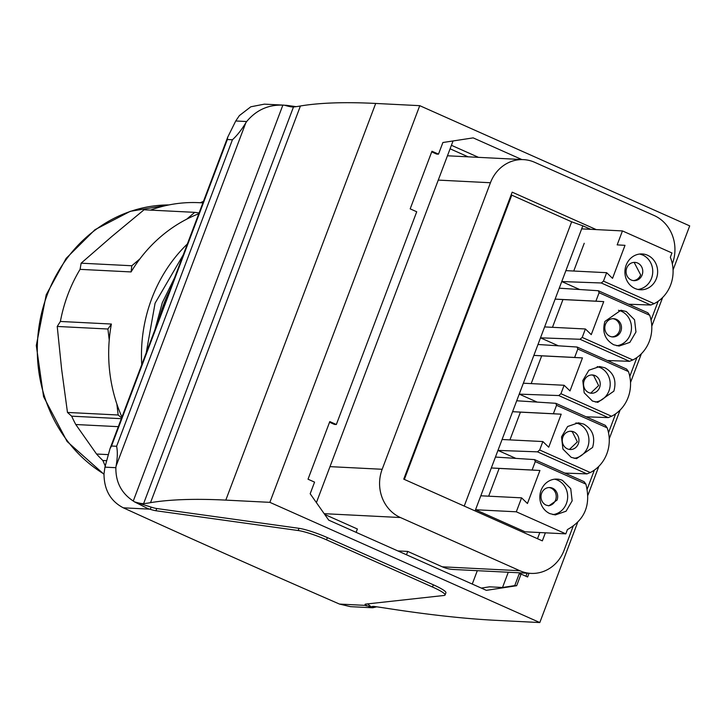 <?xml version="1.0" encoding="UTF-8"?>
<svg xmlns="http://www.w3.org/2000/svg" width="726" height="726" viewBox="0 0 726 726"><rect width="100%" height="100%" fill="white"/><g stroke="black" fill="none" stroke-linecap="round" stroke-linejoin="round"><path stroke-width="1.09" d="M541.641 493.235A9.148 8.34 92.9 0 0 546.143 505.142L548.892 505.804L557.051 500.096A9.148 8.34 92.9 0 0 552.55 488.19A9.148 8.34 92.9 0 0 549.809 487.536A9.148 8.34 92.9 0 0 541.641 493.235M552.858 514.598A17.932 16.362 92.9 0 0 567.487 499.27A17.932 16.362 92.9 0 0 557.586 480.149A17.932 16.362 92.9 0 0 554.646 479.178M549.074 487.527A9.148 8.34 -87.1 0 1 551.079 488.117A9.148 8.34 -87.1 0 1 555.59 500.023A9.148 8.34 -87.1 0 1 548.166 505.732M541.088 490.286A17.932 16.362 92.9 0 0 549.918 513.636L555.299 514.925L566.044 511.231L572.152 500.849L570.736 488.652L562.478 480.394A17.932 16.362 92.9 0 0 557.105 479.106A17.932 16.362 92.9 0 0 541.088 490.286M516.313 511.803L475.53 509.743L480.812 495.785L521.586 497.845L516.313 511.803L565.817 533.855L567.442 529.553C584.911 519.843 591.073 504.706 585.9 484.133L535.28 461.591L534.536 459.603L495.441 457.062L491.32 467.971L532.094 470.031L535.28 461.591M521.586 497.845L527.448 503.499L539.926 470.475L532.094 470.031M534.536 459.603L584.049 481.647L585.9 484.133M565.817 533.855L525.043 531.795L475.53 509.743L475.094 510.913M488.662 496.185L499.152 468.415L491.32 467.971L480.812 495.785M539.926 470.475L499.152 468.415M539.826 532.539L537.494 538.701M590.692 229.316L582.824 225.813L561.761 281.552L579.675 289.52M495.441 457.062L497.954 450.41L537.467 451.844L539.663 450.002L542.857 441.553L548.72 447.207L561.198 414.192L553.366 413.747L556.552 405.308L555.807 403.311L516.712 400.77L519.226 394.127L558.739 395.552L560.935 393.71L564.12 385.27L569.992 390.924L582.461 357.909L574.629 357.455L577.823 349.015L577.079 347.028L537.984 344.487L540.498 337.835L580.01 339.269L582.207 337.427L585.392 328.978L591.254 334.641L603.733 301.617L595.901 301.172L599.086 292.732L598.351 290.736L559.247 288.195L561.761 281.552L601.282 282.977L650.786 305.029L628.634 304.221M559.247 288.195L540.498 337.835L558.403 345.812M537.984 344.487L519.226 394.127L537.131 402.095M516.712 400.77L497.954 450.41L515.868 458.387M404.364 479.414L511.776 195.149L571.652 221.811L582.824 225.813M571.652 221.811L464.232 506.076M537.467 451.844L586.98 473.887L564.828 473.089M539.663 450.002L590.283 472.535L586.98 473.887M555.807 403.311L605.321 425.354L607.172 427.85L556.552 405.308M590.283 472.535A35.029 31.953 92.9 0 0 607.172 427.85M558.739 395.552L608.252 417.604L586.1 416.797M560.935 393.71L611.555 416.252L608.252 417.604M577.079 347.028L626.583 369.071L628.444 371.558L577.823 349.015M611.555 416.252A35.029 31.953 92.9 0 0 628.444 371.558M580.01 339.269L629.515 361.312L607.363 360.513M582.207 337.427L632.827 359.96L629.515 361.312M598.351 290.736L647.855 312.779L649.706 315.275L599.086 292.732M632.827 359.96A35.029 31.953 92.9 0 0 649.706 315.275M601.282 282.977L603.469 281.134L654.09 303.677L650.786 305.029M654.09 303.677A35.029 31.953 92.9 0 0 670.334 257.267L671.949 252.966L622.445 230.922L581.671 228.862M622.445 230.922L617.173 244.88L625.004 245.334L612.526 278.348L606.664 272.695L565.89 270.635M625.004 245.334L617.173 244.88M584.23 243.274L573.74 271.034M603.469 281.134L606.664 272.695M595.901 301.172L555.127 299.112L562.959 299.557L552.468 327.317M544.618 326.918L585.392 328.978M574.629 357.455L533.855 355.395L541.687 355.84L531.196 383.609M523.346 383.21L564.12 385.27M553.366 413.747L512.592 411.687L520.424 412.132L509.933 439.892M502.083 439.493L542.857 441.553M511.776 195.149L511.068 195.112M571.19 457.344L576.562 458.641L592.579 447.452C595.502 436.961 592.552 429.175 583.749 424.102L578.377 422.813L567.632 426.507L561.516 436.898L562.931 449.095L571.19 457.344M592.461 401.061L597.834 402.349L613.851 391.169C616.764 380.669 613.824 372.892 605.021 367.819L599.649 366.53L588.895 370.215L582.787 380.605L584.194 392.802L592.461 401.061M626.293 311.536L620.912 310.238L604.903 321.427C601.981 331.918 604.921 339.704 613.724 344.768L619.106 346.066L629.85 342.373L635.958 331.982L634.551 319.785L626.293 311.536M634.996 288.485A17.932 16.362 -87.1 0 1 626.166 265.135A17.932 16.362 -87.1 0 1 642.183 253.955A17.932 16.362 -87.1 0 1 647.556 255.243A17.932 16.362 -87.1 0 1 657.23 275.699A17.932 16.362 -87.1 0 1 640.377 289.774A17.932 16.362 -87.1 0 1 634.996 288.485M603.733 301.617L562.959 299.557M582.461 357.909L541.687 355.84M561.198 414.192L520.424 412.132M574.13 458.315A17.932 16.362 92.9 0 0 587.688 447.207A17.932 16.362 92.9 0 0 578.858 423.857L575.918 422.895M595.402 402.022A17.932 16.362 92.9 0 0 608.951 390.924A17.932 16.362 92.9 0 0 600.121 367.574L597.189 366.603M616.664 345.739A17.932 16.362 92.9 0 0 631.293 330.412A17.932 16.362 92.9 0 0 621.392 311.282A17.932 16.362 92.9 0 0 618.452 310.32M637.936 289.447A17.932 16.362 92.9 0 0 652.565 274.119A17.932 16.362 92.9 0 0 642.664 254.998L639.724 254.027M576.852 446.39A9.148 8.34 92.9 0 0 573.821 431.906A9.148 8.34 92.9 0 0 571.081 431.244A9.148 8.34 92.9 0 0 562.487 438.422A9.148 8.34 92.9 0 0 567.414 448.859A9.148 8.34 92.9 0 0 570.155 449.512A9.148 8.34 92.9 0 0 576.852 446.39M588.686 392.566A9.148 8.34 92.9 0 0 591.427 393.229A9.148 8.34 92.9 0 0 600.021 386.05A9.148 8.34 92.9 0 0 595.093 375.614A9.148 8.34 92.9 0 0 592.352 374.961A9.148 8.34 92.9 0 0 585.655 378.083A9.148 8.34 92.9 0 0 588.686 392.566M616.356 319.331A9.148 8.34 92.9 0 0 613.615 318.669A9.148 8.34 92.9 0 0 605.021 325.847A9.148 8.34 92.9 0 0 609.949 336.283A9.148 8.34 92.9 0 0 612.699 336.937A9.148 8.34 92.9 0 0 619.396 333.815A9.148 8.34 92.9 0 0 616.356 319.331M631.221 279.991A9.148 8.34 92.9 0 0 633.961 280.653A9.148 8.34 92.9 0 0 642.129 274.945A9.148 8.34 92.9 0 0 642.755 271.987A9.148 8.34 92.9 0 0 637.628 263.039A9.148 8.34 92.9 0 0 634.887 262.385A9.148 8.34 92.9 0 0 626.72 268.085A9.148 8.34 92.9 0 0 631.221 279.991M569.42 449.439L577.361 441.871L572.351 431.834A9.148 8.34 92.9 0 0 570.346 431.244M590.683 393.156L598.623 385.579L593.623 375.542A9.148 8.34 92.9 0 0 591.608 374.952M611.964 336.864A9.148 8.34 92.9 0 0 619.895 329.286A9.148 8.34 92.9 0 0 614.895 319.259A9.148 8.34 92.9 0 0 612.88 318.669M634.152 262.385L640.659 274.873A9.148 8.34 -87.1 0 1 633.235 280.581M447.452 155.781L523.537 159.629A37.062 33.804 92.9 0 1 534.645 162.297L654.108 215.495A37.062 33.804 92.9 0 1 672.358 263.747L672.321 263.837M468.116 156.825L450.093 148.803M329.994 466.637L382.166 469.277L490.44 182.743A37.062 33.804 92.9 0 1 523.537 159.629M382.166 469.277A37.062 33.804 92.9 0 0 400.416 517.529L519.88 570.727A37.062 33.804 92.9 0 0 530.987 573.395A37.062 33.804 92.9 0 0 564.084 550.281L573.113 526.386M587.243 488.988L594.376 470.103M608.515 432.705L615.648 413.811M629.778 376.413L636.92 357.528M651.05 320.13L658.183 301.236M596.246 229.597L512.175 192.163L403.738 479.142L542.34 540.861L545.38 532.82M631.72 304.339L631.311 305.41M610.448 360.622L610.04 361.702M589.176 416.915L588.768 417.985M567.904 473.198L567.505 474.278M324.731 514.453L357.383 528.991L356.112 532.34M519.88 570.727L442.288 566.806L407.74 551.424L397.839 550.925M442.288 566.806A37.062 33.804 92.9 0 0 453.405 569.474L530.987 573.395M477.309 570.681L472.254 584.058M407.74 551.424L406.478 554.764M508.282 572.251L502.519 587.488L489.505 586.826L481.302 588.087M502.519 587.488L514.752 585.61L519.144 573.976L521.059 574.075L527.611 576.988L529.009 573.295M525.942 576.244L527.094 573.195M577.569 522.62L539.808 622.554L269.863 502.347L419.746 105.669L689.7 225.886L673.056 269.927M587.978 495.078L598.841 466.328M609.25 438.785L620.113 410.045M630.522 382.502L641.376 353.762M651.785 326.21L662.647 297.469M521.059 574.075L516.667 585.71L514.752 585.61M521.831 159.548L473.18 137.876L442.896 142.514L438.495 154.148L431.952 151.235L410.181 208.852L416.724 211.765L336.338 424.51L329.795 421.588L308.024 479.205L314.567 482.128L310.174 493.762L328.733 520.152L486.375 590.347L516.667 585.71M539.808 622.554L495.758 620.331A1315.185 179.077 20.7 0 1 388.365 608.56A597.807 81.394 20.7 0 0 374.643 606.528A17.932 2.441 20.7 0 0 371.83 606.8A17.932 2.441 20.7 0 0 372.32 607.753L373.382 606.41M376.73 606.818L372.883 607.735M269.863 502.347L225.804 500.114A1315.185 179.077 20.7 0 0 150.527 502.655A597.807 81.394 20.7 0 1 143.594 503.644A17.932 2.441 20.7 0 1 134.464 501.838L151.117 507.111L150.282 509.325L147.759 508.536L149.066 509.117L123.311 507.819A2391.244 325.593 -159.3 0 0 339.478 604.068L350.504 606.664L372.284 607.753L367.574 603.896M123.311 507.819C110.515 501.14 104.081 489.823 103.999 473.86L104.934 467.145L110.025 448.632L111.523 446.018L116.605 446.272C117.712 451.481 117.53 458.115 116.06 466.165L115.87 467.698C115.67 482.164 121.469 493.281 133.266 501.031L282.859 105.143L284.347 105.17A17.932 2.441 20.7 0 0 293.485 106.976A597.807 81.394 20.7 0 0 300.419 105.978A1315.185 179.077 20.7 0 1 375.696 103.446L419.746 105.669M284.347 105.17L264.4 104.145L250.824 106.786L239.38 115.597L235.741 120.979L227.728 137.15L110.025 448.632M372.284 607.753L365.668 605.239A11.952 1.624 -159.3 0 1 365.069 604.368A11.952 1.624 -159.3 0 1 365.595 604.114L444.031 595.474A23.913 3.258 -159.3 0 0 445.083 594.975L445.918 592.761A23.913 3.258 20.7 0 0 433.34 584.802L327.381 537.621A23.913 3.258 20.7 0 0 299.003 528.31L156.752 508.527A11.952 1.624 20.7 0 1 151.117 507.111M336.338 424.51L334.423 424.411L329.55 422.242M366.539 605.956L365.232 605.375L339.478 604.068M445.083 594.975A23.913 3.258 -159.3 0 0 432.505 587.025L326.537 539.835A23.913 3.258 -159.3 0 0 298.159 530.524L155.909 510.741A11.952 1.624 -159.3 0 1 150.282 509.325M134.419 501.838L147.759 508.536M134.464 501.838L133.266 501.031M116.605 446.272L232.429 139.764L227.347 139.51L227.728 137.15M453.051 140.962L316.4 502.61M438.495 154.148L436.589 154.057L431.707 151.879M232.429 139.764C237.13 135.444 241.586 129.809 245.796 122.848L246.668 121.532C256.278 110.043 268.348 104.58 282.859 105.143M451.418 145.291L478.507 157.351M285.645 105.216L296.135 106.658M109.236 340.04A147.06 134.138 92.9 0 1 111.387 324.041L107.92 329.014L109.236 340.04A147.06 134.138 92.9 0 0 116.85 403.974A147.06 134.138 92.9 0 0 121.941 417.114M199.087 212.936L194.74 212.346L186.673 219.198A147.06 134.138 92.9 0 0 139.891 258.901A147.06 134.138 92.9 0 0 131.079 271.932L131.823 265.752L81.14 263.184L80.078 269.355A147.06 134.138 92.9 0 0 75.504 277.495A147.06 134.138 92.9 0 0 67.945 294.393A147.06 134.138 92.9 0 0 66.765 297.624A147.06 134.138 92.9 0 0 62.4 312.189A147.06 134.138 92.9 0 0 60.385 321.464L57.227 326.455L61.646 369.416L67.473 412.441L71.665 416.18A147.06 134.138 92.9 0 0 75.776 424.519L96.54 454.022L108.12 454.612M146.225 352.845L155.083 303.196L183.261 254.835M154.901 329.867L162.279 302.742L174.576 277.804M159.275 318.315A132.713 121.051 -87.1 0 1 163.831 304.012A132.713 121.051 -87.1 0 1 169.839 290.355M203.471 201.347L200.258 202.745A147.06 134.138 92.9 0 0 199.26 202.69A147.06 134.138 92.9 0 0 150.509 210.113M106.495 460.683L102.847 460.502L105.334 466.255M116.85 403.974L118.166 415L67.473 412.441M121.641 417.895L118.166 415M96.531 454.022A147.06 134.138 92.9 0 0 102.847 460.502M121.342 418.684L71.665 416.18M107.92 329.014L57.227 326.455M111.387 324.041L60.385 321.464M139.891 258.901L131.823 265.752M194.74 212.346L144.047 209.787L111.886 236.449L81.14 263.184M131.079 271.932L80.078 269.355M198.797 213.716A147.06 134.138 92.9 0 0 186.673 219.198M141.751 364.688A147.06 134.138 -87.1 0 1 146.198 316.418A147.06 134.138 -87.1 0 1 150.563 301.862A147.06 134.138 -87.1 0 1 159.303 281.733A147.06 134.138 -87.1 0 1 187.362 243.972M118.329 426.67L75.785 424.519M438.268 180.102L490.44 182.743M324.186 513.681L400.416 517.529M225.804 500.114L375.696 103.446M115.87 467.698L104.934 467.145M227.347 139.51L111.523 446.018M150.527 502.655L300.419 105.978M366.122 604.059L365.668 605.239M433.34 584.802L432.505 587.025M327.381 537.621L326.537 539.835M299.003 528.31L298.159 530.524M156.752 508.527L155.909 510.741M143.594 503.644L293.485 106.976M245.796 122.848L116.06 466.165M246.668 121.532L235.741 120.979M103.99 474.024A143.476 130.861 -87.1 0 1 47.317 294.547A143.476 130.861 -87.1 0 1 168.949 204.923M103.981 474.278L67.119 441.526L43.569 396.65L36.3 345.54L46.21 294.801L66.148 258.365L94.988 229.697L130.281 211.32L168.958 204.923M202.89 202.872L199.26 202.69"/></g></svg>
